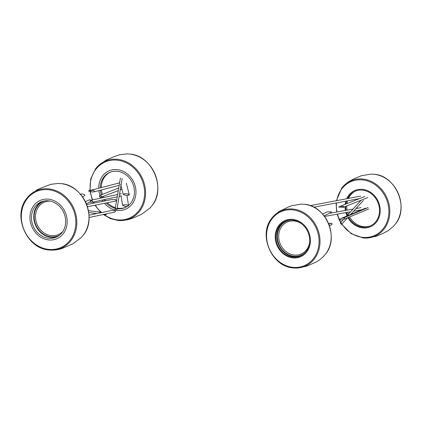 <?xml version="1.0" encoding="UTF-8"?>
<svg xmlns="http://www.w3.org/2000/svg" width="422" height="422" viewBox="0 0 422 422"><rect width="100%" height="100%" fill="white"/><g stroke="black" fill="none" stroke-linecap="round" stroke-linejoin="round"><path stroke-width="0.63" d="M49.036 239.976A20.873 18.178 -113.2 0 0 67.193 221.096A20.873 18.178 -113.2 0 0 48.113 199.142A20.873 18.178 -113.2 0 0 29.957 218.021A20.873 18.178 -113.2 0 0 49.036 239.976M50.118 201.099A17.661 15.382 -113.2 0 0 35.495 217.515A17.661 15.382 -113.2 0 0 51.626 235.692A17.661 15.382 -113.2 0 0 63.026 231.15M44.795 200.898A18.71 16.3 -113.2 0 0 34.467 220.374A18.71 16.3 -113.2 0 0 51.257 236.89A18.71 16.3 -113.2 0 0 59.507 235.149M42.163 201.51A19.164 16.695 -113.2 0 0 34.393 221.925A19.164 16.695 -113.2 0 0 51.262 237.333A19.164 16.695 -113.2 0 0 57.25 236.636M48.999 238.309A19.164 16.695 -113.2 0 0 56.137 237.169A19.164 16.695 -113.2 0 0 65.183 216.908A19.164 16.695 -113.2 0 0 48.15 200.809A19.164 16.695 -113.2 0 0 41.008 201.948A19.164 16.695 -113.2 0 0 31.966 222.209A19.164 16.695 -113.2 0 0 48.999 238.309M116.419 210.256A20.873 18.178 -113.2 0 0 117.817 210.43A20.873 18.178 -113.2 0 0 135.974 191.551A20.873 18.178 -113.2 0 0 116.889 169.597A20.873 18.178 -113.2 0 0 98.732 188.254M117.168 208.099A19.164 16.695 -113.2 0 0 118.809 208.32A19.164 16.695 -113.2 0 0 125.429 207.392M117.073 208.69A19.164 16.695 -113.2 0 0 117.78 208.763A19.164 16.695 -113.2 0 0 124.917 207.624A19.164 16.695 -113.2 0 0 126.969 206.543M128.504 205.424A19.164 16.695 -113.2 0 0 133.315 185.042A19.164 16.695 -113.2 0 0 116.926 171.263A19.164 16.695 -113.2 0 0 109.789 172.403A19.164 16.695 -113.2 0 0 100.251 187.859M110.306 172.192A19.164 16.695 -113.2 0 0 101.28 187.595M101.401 189.937A19.164 16.695 -113.2 0 0 102.351 194.32M103.168 196.452A19.164 16.695 -113.2 0 0 103.685 197.517M104.83 199.495A19.164 16.695 -113.2 0 0 105.722 200.756M107.415 202.724A19.164 16.695 -113.2 0 0 115.396 207.661M98.88 190.586A20.873 18.178 -113.2 0 0 99.919 195.259M100.737 197.39A20.873 18.178 -113.2 0 0 101.058 198.087M102.129 200.081A20.873 18.178 -113.2 0 0 102.931 201.32M104.477 203.32A20.873 18.178 -113.2 0 0 115.686 210.119M100.352 190.206A19.164 16.695 -113.2 0 0 101.306 194.727M102.124 196.852A19.164 16.695 -113.2 0 0 102.551 197.765M103.68 199.748A19.164 16.695 -113.2 0 0 104.54 200.999M106.196 202.971A19.164 16.695 -113.2 0 0 115.275 208.357M293.248 257.926A19.728 17.186 -113.2 0 0 310.413 240.081A19.728 17.186 -113.2 0 0 292.372 219.324A19.728 17.186 -113.2 0 0 275.207 237.169A19.728 17.186 -113.2 0 0 293.248 257.926M285.852 221.017A18.937 16.495 -113.2 0 0 277.502 241.115A18.937 16.495 -113.2 0 0 294.261 256.708A18.937 16.495 -113.2 0 0 300.796 255.795M293.232 257.151A18.937 16.495 -113.2 0 0 300.285 256.027A18.937 16.495 -113.2 0 0 309.221 236.009A18.937 16.495 -113.2 0 0 292.388 220.099A18.937 16.495 -113.2 0 0 285.335 221.228A18.937 16.495 -113.2 0 0 276.399 241.247A18.937 16.495 -113.2 0 0 293.232 257.151M301.967 224.098A17.434 15.187 -113.2 0 0 293.849 220.959A17.434 15.187 -113.2 0 0 278.684 236.726A17.434 15.187 -113.2 0 0 294.625 255.067A17.434 15.187 -113.2 0 0 309.653 241.985M291.734 220.062A18.484 16.099 -113.2 0 0 277.396 237.755A18.484 16.099 -113.2 0 0 294.25 256.265A18.484 16.099 -113.2 0 0 305.539 252.187M347.971 217.72A19.728 17.186 -113.2 0 0 363.057 227.938A19.728 17.186 -113.2 0 0 380.222 210.093A19.728 17.186 -113.2 0 0 362.181 189.336A19.728 17.186 -113.2 0 0 346.657 198.757M349.648 217.013A18.937 16.495 -113.2 0 0 364.07 226.719A18.937 16.495 -113.2 0 0 370.606 225.807M348.614 217.446A18.937 16.495 -113.2 0 0 363.036 227.163A18.937 16.495 -113.2 0 0 370.094 226.039A18.937 16.495 -113.2 0 0 379.03 206.02A18.937 16.495 -113.2 0 0 362.197 190.111A18.937 16.495 -113.2 0 0 355.145 191.24A18.937 16.495 -113.2 0 0 347.564 198.588M355.662 191.029A18.937 16.495 -113.2 0 0 348.461 198.419M347.538 200.846A18.937 16.495 -113.2 0 0 346.931 203.631M346.752 205.962A18.937 16.495 -113.2 0 0 347.106 210.161M347.617 212.287A18.937 16.495 -113.2 0 0 348.303 214.26M346.589 201.025A18.937 16.495 -113.2 0 0 345.908 204.042M345.723 206.374A18.937 16.495 -113.2 0 0 346.029 210.351M346.52 212.488A18.937 16.495 -113.2 0 0 347.47 215.173M345.776 201.178A19.728 17.186 -113.2 0 0 345.143 204.348M345.011 206.653A19.728 17.186 -113.2 0 0 345.344 210.478M345.834 212.609A19.728 17.186 -113.2 0 0 346.963 215.732M340.923 222.742L340.412 222.9L341.245 224.293L341.757 224.135L340.923 222.742M312.945 206.754L310.249 205.635M324.049 215.811L330.98 212.63L331.497 211.802L327.335 211.855L322.572 214.038M338.655 207.075L340.216 206.321L343.856 206.49L343.25 207.36L338.655 207.075M328.669 223.781L331.043 223.27M331.439 224.657C332.478 223.95 332.357 223.491 331.075 223.28L328.849 224.23M343.883 219.361L343.793 219.35C344.837 218.638 344.721 218.179 343.439 217.968L341.234 218.385L339.019 219.64C341.356 220.02 342.949 219.92 343.793 219.35L368.728 208.985M368.121 207.555L343.439 217.968M87.428 206.769L115.802 201.004L116.256 200.192L115.375 199.516L111.297 199.627M123.235 194.294C125.471 193.345 127.497 193.513 129.306 194.795C127.518 195.782 125.492 195.613 123.235 194.294L120.639 184.419M126.315 183.306L129.306 194.795M114.795 212.087L115.528 211.496L115.106 210.726L111.767 210.441L88.989 215.188M122.544 205.303C124.759 204.359 126.764 204.522 128.557 205.799C126.79 206.785 124.785 206.622 122.544 205.303L121.008 195.433M126.959 195.455L128.557 205.799M106.608 213.812L106.091 214.687L103.67 214.429M116.915 209.512C116.34 208.215 115.755 208.104 115.153 209.185L115.153 209.185C115.728 210.483 116.314 210.594 116.915 209.512L122.222 178.284M120.423 177.984L115.153 209.185M89.654 202.17L91.6 202.338L92.545 201.959L92.434 201.046L90.751 200.587M80.191 194.473C81.989 193.619 83.593 193.867 84.996 195.222L82.659 197.079M88.356 190.966L92.808 192.052L93.932 191.815L94.248 191.25L93.805 190.596L92.808 190.317L88.356 190.966M89.933 201.922L90.799 200.935L89.886 199.685L85.355 201.632M99.212 196.283L100.299 195.207L101.433 196.372L100.352 197.443L99.212 196.283M118.724 188.006L100.299 195.207M118.281 190.623L100.352 197.443M49.263 249.444A30.553 26.612 -113.2 0 0 75.839 221.808A30.553 26.612 -113.2 0 0 47.908 189.668A30.553 26.612 -113.2 0 0 21.327 217.304A30.553 26.612 -113.2 0 0 49.263 249.444M49.585 250.03A31.286 27.251 -113.2 0 0 76.804 221.729A31.286 27.251 -113.2 0 0 48.198 188.819A31.286 27.251 -113.2 0 0 26.918 198.171L28.791 195.987L37.115 189.794L39.51 188.687L50.74 184.33L57.893 183.464L60.815 183.607A31.286 27.251 66.8 0 1 86.146 203.42A31.286 27.251 66.8 0 1 83.081 235.429L81.209 237.612L72.885 243.8L62.63 248.231C61.095 248.811 57.614 250.04 52.106 250.135L49.179 249.993A31.286 27.251 -113.2 0 0 49.585 250.03M60.409 183.57A31.286 27.251 66.8 0 1 60.815 183.607C83.377 184.614 97.878 218.374 83.081 235.429M103.891 214.46A30.553 26.612 -113.2 0 0 118.044 219.899A30.553 26.612 -113.2 0 0 144.619 192.263A30.553 26.612 -113.2 0 0 116.683 160.117A30.553 26.612 -113.2 0 0 90.276 190.438M118.366 220.479A31.286 27.251 -113.2 0 0 145.579 192.184A31.286 27.251 -113.2 0 0 116.978 159.273A31.286 27.251 -113.2 0 0 95.699 168.626L97.572 166.442L105.896 160.249L114.051 156.662L119.521 154.784L126.669 153.914L129.596 154.062A31.286 27.251 66.8 0 1 154.927 173.875A31.286 27.251 66.8 0 1 151.857 205.883L149.984 208.067L141.665 214.255L133.505 217.842L128.035 219.725L120.887 220.59L117.96 220.442A31.286 27.251 -113.2 0 0 118.366 220.479M129.19 154.025A31.286 27.251 66.8 0 1 129.596 154.062C152.157 155.069 166.658 188.829 151.857 205.883M90.429 191.678A30.553 26.612 -113.2 0 0 92.655 199.901M93.557 201.932A30.553 26.612 -113.2 0 0 94.148 203.098M95.34 205.166A30.553 26.612 -113.2 0 0 101.233 212.277M293.796 267.981A30.147 26.259 -113.2 0 0 320.018 240.714A30.147 26.259 -113.2 0 0 292.457 209.001A30.147 26.259 -113.2 0 0 271.958 218.01C257.694 234.447 271.668 266.973 293.406 267.944A30.147 26.259 -113.2 0 0 293.796 267.981M293.475 267.395A29.413 25.621 -113.2 0 0 319.058 240.788A29.413 25.621 -113.2 0 0 292.166 209.85A29.413 25.621 -113.2 0 0 266.577 236.452A29.413 25.621 -113.2 0 0 293.475 267.395M303.645 204.195A30.147 26.259 66.8 0 1 304.035 204.232A30.147 26.259 66.8 0 1 328.437 223.322A30.147 26.259 66.8 0 1 325.483 254.165C339.747 237.728 325.773 205.203 304.035 204.232L301.171 204.09L291.349 205.809L288.928 206.769L278.974 211.549L273.804 215.858L271.958 218.01M341.651 224.219L351.194 233.704L363.215 237.955A30.147 26.259 -113.2 0 0 363.606 237.992A30.147 26.259 -113.2 0 0 389.828 210.726A30.147 26.259 -113.2 0 0 362.266 179.012A30.147 26.259 -113.2 0 0 341.767 188.022L336.392 200.698M341.904 223.971A29.413 25.621 -113.2 0 0 363.279 237.407A29.413 25.621 -113.2 0 0 388.868 210.8A29.413 25.621 -113.2 0 0 361.976 179.862A29.413 25.621 -113.2 0 0 336.814 200.619M373.449 174.207A30.147 26.259 66.8 0 1 373.845 174.244A30.147 26.259 66.8 0 1 398.247 193.334A30.147 26.259 66.8 0 1 395.293 224.177C409.556 207.74 395.583 175.214 373.845 174.244L370.98 174.101L361.158 175.821L354 178.812L348.783 181.56L343.613 185.87L341.767 188.022M336.508 202.924A29.413 25.621 -113.2 0 0 336.993 211.986M337.484 214.118A29.413 25.621 -113.2 0 0 339.372 219.393M339.525 219.72A29.413 25.621 -113.2 0 0 340.902 222.357M26.918 198.171C12.117 215.225 26.623 248.985 49.179 249.993M95.699 168.626L90.762 178.743L89.928 190.528M90.06 191.572L92.323 199.975M93.22 202.006L93.805 203.172M94.982 205.24L100.6 212.197M103.306 214.508L110.348 218.549L117.96 220.442M293.865 267.986L296.27 268.086L306.092 266.366L315.308 262.426C317.128 261.809 319.902 259.773 323.632 256.318L325.483 254.165M363.674 237.997L366.08 238.092L375.902 236.378L383.055 233.382L388.272 230.639L393.441 226.329L395.293 224.177M336.118 203.003L336.656 212.044M337.152 214.176L339.093 219.588M339.124 219.656L340.665 222.621M361.158 200.197L346.604 216.122M343.492 219.524L340.412 222.9M341.757 224.135L347.396 217.963M350.624 214.429L363.416 200.434M361.074 207.64L355.989 208.558M353.029 209.09L329.413 213.353M361.775 209.734L353.557 211.216M350.598 211.754L324.534 216.454M359.602 198.567L313.847 207.207M360.715 196.103L310.344 205.614M364.787 196.494L340.216 206.321M367.82 197.533L343.25 207.36M331.824 224.625L329.392 225.691M365.79 208.046L341.234 218.385M86.668 204.612L111.318 199.622M89.047 217.509L114.805 212.087M102.214 212.403L88.409 210.647M88.725 212.524L96.77 213.548M121.093 195.982L119.152 196.404M117.232 196.816L91.912 202.291M121.42 193.687L119.542 194.094M117.622 194.505L90.656 200.334M119.178 185.332L93.557 191.968M119.595 182.853L89.295 190.697M86.304 203.71L90.319 201.869M120.703 187.241L121.32 187.004M121.9 189.225L120.259 189.858"/></g></svg>

